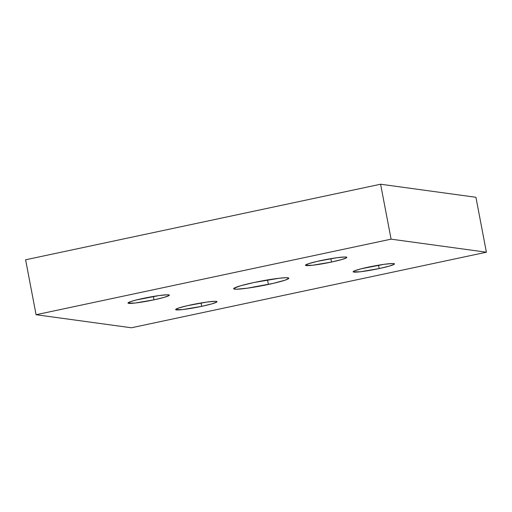 <?xml version="1.0" encoding="UTF-8"?>
<svg xmlns="http://www.w3.org/2000/svg" width="512" height="512" viewBox="0 0 512 512"><rect width="100%" height="100%" fill="white"/><g stroke="black" fill="none" stroke-linecap="round" stroke-linejoin="round"><path stroke-width="0.77" d="M268.39 284.448A28.064 2.374 -10.8 0 1 233.677 288.723A28.064 2.374 -10.8 0 1 254.093 282.49L279.405 278.208L285.958 277.715L288.749 278.099L288.576 278.605L285.12 280.154L273.446 283.322L247.469 288.166L236.518 289.216L233.728 288.832L233.907 288.326L240.506 285.798L254.093 282.49A28.064 2.374 -10.8 0 1 288.806 278.208A28.064 2.374 -10.8 0 1 268.39 284.448L267.526 279.923L268.39 284.448M154.022 299.827A21.043 1.779 -10.8 0 1 127.987 303.04A21.043 1.779 -10.8 0 1 143.296 298.362A21.043 1.779 -10.8 0 1 169.331 295.149A21.043 1.779 -10.8 0 1 154.022 299.827L153.376 296.435L154.022 299.827L135.034 303.04L128.026 303.123L130.746 301.581L136.064 300.045L158.989 295.571L167.2 294.784L169.293 295.066L169.158 295.45L164.211 297.344L154.022 299.827M331.52 262.042A21.043 1.779 -10.8 0 1 305.485 265.254A21.043 1.779 -10.8 0 1 320.8 260.576A21.043 1.779 -10.8 0 1 346.835 257.363A21.043 1.779 -10.8 0 1 331.52 262.042L330.874 258.65L331.52 262.042L312.538 265.254L305.53 265.338L308.25 263.795L317.005 261.421L336.493 257.786L344.698 256.998L346.131 257.056L346.79 257.286L346.662 257.664L341.715 259.558L331.52 262.042M379.181 268.57A21.043 1.779 -10.8 0 1 353.146 271.782A21.043 1.779 -10.8 0 1 368.461 267.104A21.043 1.779 -10.8 0 1 394.496 263.891A21.043 1.779 -10.8 0 1 379.181 268.57L378.534 265.184L379.181 268.57L360.192 271.782L353.19 271.866L354.24 270.963L361.222 268.787L384.147 264.314L392.358 263.526L393.786 263.584L394.451 263.814L394.323 264.192L389.37 266.086L379.181 268.57M201.677 306.355A21.043 1.779 -10.8 0 1 175.642 309.568A21.043 1.779 -10.8 0 1 190.957 304.89A21.043 1.779 -10.8 0 1 216.992 301.677A21.043 1.779 -10.8 0 1 201.677 306.355L201.03 302.963L201.677 306.355L182.694 309.568L175.686 309.651L178.406 308.109L187.162 305.734L206.65 302.099L214.854 301.312L216.288 301.37L216.947 301.594L216.819 301.978L211.872 303.872L201.677 306.355M391.085 239.155L380.602 184.224L475.923 197.28L486.4 252.211L391.085 239.155L36.077 314.72L131.398 327.776L486.4 252.211L475.923 197.28L380.602 184.224L391.085 239.155L36.077 314.72L25.6 259.789L36.077 314.72L131.398 327.776L486.4 252.211L391.085 239.155M25.6 259.789L380.602 184.224L25.6 259.789"/></g></svg>
